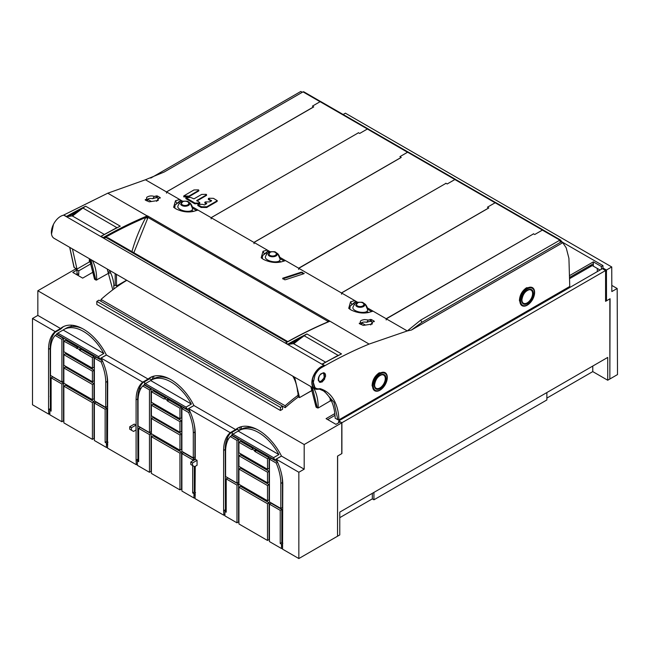 <?xml version="1.0" encoding="UTF-8"?>
<svg xmlns="http://www.w3.org/2000/svg" width="650" height="650" viewBox="0 0 650 650"><rect width="100%" height="100%" fill="white"/><g stroke="black" fill="none" stroke-linecap="round" stroke-linejoin="round"><path stroke-width="0.97" d="M533.398 233.943L386.181 318.727L386.181 319.963M543.367 230.124A45.289 26.146 -60 0 0 543.294 230.051A1.511 0.869 -60 0 0 543.197 229.978A1.511 0.869 -60 0 0 542.441 230.059L534.731 234.512L533.398 233.74M386.181 318.727L367.348 307.856M357.841 302.372L341.559 292.971L488.776 207.976L487.435 207.204L495.154 202.751A1.511 0.869 120 0 1 495.909 202.678A1.511 0.869 120 0 1 495.999 202.751L543.083 229.938M371.654 311.569L367.64 309.254M356.614 302.892L355.339 302.152M298.651 268.231L341.559 293.004L341.559 294.198M609.846 378.731L610.082 298.74L606.499 300.812L606.442 270.026L611.739 266.963L611.837 291.566L617.175 288.511L617.5 374.579L610.082 378.869M611.739 266.963L345.394 113.189L343.151 114.489M602.964 269.011L602.964 268.027L606.442 270.026M591.224 264.94L600.031 270.026M605.581 271.383L606.442 271.879M605.581 300.276L606.499 300.812M611.812 285.415L617.175 288.511M562.291 242.109L602.94 265.574L601.364 266.484L593.361 261.861L593.352 263.713L569.489 277.493M569.441 275.673L593.361 261.861M602.964 268.027L602.94 265.574M601.364 266.484L601.364 269.254M517.619 316.558L517.571 317.631M452.774 355.046L451.864 354.518M515.97 318.557L516.019 317.476M148.996 378.958A6.419 3.705 180 0 1 151.986 379.746M160.298 376.984L161.842 376.09M139.149 389.196L141.221 388.001M144.69 385.279L144.69 384.849M144.69 384.093L144.69 381.639M153.766 376.155L153.766 378.723M236.535 429.496A6.419 3.705 180 0 1 239.517 430.292M247.837 427.521L249.381 426.628M226.688 439.733L228.759 438.539M232.229 435.817L232.229 435.386M232.229 434.631L232.229 432.177M241.304 426.692L241.304 429.26M590.582 265.314L590.428 266.021M588.477 266.533L589.006 266.841L591.76 265.249M592.296 265.558L569.53 278.704M597.309 271.602L597.309 268.45M337.634 536.161L339.771 534.926L339.771 512.127L607.717 357.427L607.717 380.234L609.846 378.999L609.846 298.87L605.581 301.34L605.581 270.522L341.9 422.752L341.9 453.57L337.634 456.04L337.545 536.112M546.869 392.559L546.869 399.953L373.929 499.801L372.328 498.875L339.771 517.668M607.717 380.234L592.767 371.605L546.869 398.101M372.328 498.875L372.328 493.326M373.929 492.399L373.929 499.801M592.767 371.605L592.767 366.056M605.581 270.522L602.379 268.678L338.699 420.907L341.9 422.752M338.699 422.752L338.699 420.907M87.035 352.69L87.035 351.561M89.432 380.884L89.432 380.031M89.432 367.575L89.432 366.47M176.971 431.421L176.971 430.568M176.971 418.113L176.971 417.007M264.509 481.967L264.509 481.106M264.509 468.65L264.509 467.545M76.147 268.645L75.554 269.149M77.602 275.194L78.756 274.527L78.756 270.831L91.691 263.364M78.756 274.527L77.423 273.756L76.269 274.43M75.554 268.978L78.756 270.831M405.21 381.461L405.405 382.395M92.869 356.062L93.852 355.493M269.092 459.249L271.326 457.957M181.553 408.712L183.787 407.42M94.014 358.174L96.249 356.882M91.764 368.916L92.284 368.623L92.284 369.216M92.284 381.672L92.284 382.533M90.415 380.591L90.415 381.452M91.057 368.509L92.284 368.623M89.7 381.038L89.7 380.185M193.521 211.404L191.782 210.405A7.508 3.152 -169.1 0 1 191.75 210.421A7.508 3.152 -169.1 0 1 184.616 211.014A7.508 3.152 -169.1 0 1 178.181 207.821A7.508 3.152 -169.1 0 1 177.848 206.375M180.343 201.004L175.021 205.091L174.785 208.146M179.554 203.344L178.466 202.711M177.856 206.351A7.532 7.532 0 0 1 183.178 201.175L187.005 201.175L183.178 201.175L180.651 204.352C182.764 207.748 191.222 206.131 189.516 202.849L187.005 201.175A7.532 7.532 0 0 1 187.988 201.508L190.418 203.401A5.704 3.266 59.6 0 1 192.595 208.739A7.532 4.347 180 0 1 191.782 210.405M192.595 208.739L190.271 203.222L187.964 201.5M320.824 101.66L320.027 101.733M313.625 106.86L166.514 191.945M180.343 200.558L175.086 205.018M197.941 210.088L193.798 211.323C187.988 212.664 181.992 211.819 175.825 208.804L173.648 207.236L175.476 200.744L179.701 199.558M211.136 217.701L358.499 132.763M367.315 129.041L368.371 129.106L367.518 129.106L407.534 152.263M562.664 242.621L560.308 239.907L560.788 241.784L560.341 242.377L421.931 322.286L411.45 330.037L407.29 330.947L369.102 344.077C354.388 350.139 339.633 357.362 324.846 365.739L322.359 367.161L324.407 365.625A488.288 281.913 -60 0 1 324.659 365.487L322.343 364.146A488.288 281.913 120 0 1 341.51 353.909L335.92 356.582M166.384 191.864L145.429 179.766L164.174 172.031L303.168 91.78L320.572 101.514M386.181 318.768L407.29 330.947L420.688 320.133L421.931 322.286M373.019 311.163L368.875 312.406C363.058 313.739 357.061 312.902 350.894 309.879L348.717 308.319L350.545 301.819L354.77 300.633M285.48 260.626L281.336 261.861C275.519 263.201 269.531 262.364 263.356 259.342L261.186 257.782L263.014 251.282L267.239 250.096M211.258 217.774L254.028 242.466M145.429 179.766L107.77 193.196L63.261 215.264M145.763 217.474L147.469 215.857L329.964 321.214L327.957 321.986L327.779 321.262L327.234 322.181M369.102 344.077L329.964 321.214L327.779 321.262L147.989 217.457L147.257 216.011M359.336 323.651L359.328 323.115L359.296 323.627L360.783 322.587L360.579 322.197M360.742 322.53C359.604 321.124 360.912 320.133 364.674 319.556L368.266 320.019L371.329 319.507L374.238 321.189L372.239 322.319L372.247 324.033L363.301 325.406L359.296 323.627M374.229 321.669L374.238 321.189L374.189 321.677M158.738 198.567L157.276 197.722L157.292 195.926L160.201 197.616L158.21 198.746L158.21 200.46L149.264 201.833L145.259 200.054L146.746 199.014L146.543 198.624A6.792 6.792 0 0 0 146.559 198.664M145.259 200.054L145.291 199.542L145.299 200.078M146.494 200.769L147.607 200.298A6.175 3.591 119.5 0 1 146.989 199.582A6.175 3.591 119.5 0 1 146.746 199.014L146.689 197.34C149.013 195.853 151.491 195.544 154.123 196.414L157.292 195.926M160.192 198.096L160.201 197.616L160.152 198.104M304.054 273.666L304.062 273.195L304.062 273.658L301.389 272.123L301.389 272.764L282.717 278.915M304.062 273.658L285.374 279.752L284.31 279.638L282.709 278.216L301.389 272.123M285.748 342.761C300.259 334.563 314.689 327.446 329.054 321.409L329.42 321.262M286.471 342.558L285.699 342.989L286.471 342.558M329.599 321.287L329.696 321.319A488.288 281.913 120 0 0 285.691 342.981L287.763 344.175A488.288 281.913 -60 0 1 306.922 333.938L298.707 339.154A64.521 37.879 119.1 0 0 293.028 343.679L289.38 344.24L298.707 339.154M338.057 419.738L339.129 419.738L569.758 286.455L568.921 258.318L566.215 247.853L562.762 242.678L411.45 330.037M339.129 419.738L338.91 419.729A62.278 37.156 118.2 0 0 320.036 388.635L319.881 388.676C315.892 389.423 313.682 387.408 313.251 382.623L315.047 375.026C316.745 371.629 318.931 369.143 321.612 367.567L322.359 367.161M521.909 305.606L519.423 300.658C519.699 295.141 522.072 290.842 526.533 287.747L532.464 287.649A10.416 6.013 -60 0 1 533.674 288.795A10.416 6.013 -60 0 1 534.316 290.184A10.416 6.013 -60 0 1 527.256 305.175A10.416 6.013 -60 0 1 525.168 306.036A10.416 6.013 -60 0 1 522.048 305.695A10.416 6.013 -60 0 1 520.837 304.549A10.416 6.013 -60 0 1 527.256 288.169A10.416 6.013 -60 0 1 532.464 287.649M374.587 390.666L372.101 385.71C372.385 380.193 374.749 375.895 379.21 372.799L385.149 372.702A10.416 6.013 -60 0 1 386.604 374.262A10.416 6.013 -60 0 1 387.002 375.237A10.416 6.013 -60 0 1 379.941 390.227A10.416 6.013 -60 0 1 377.845 391.089A10.416 6.013 -60 0 1 374.733 390.748A10.416 6.013 -60 0 1 373.271 389.188A10.416 6.013 -60 0 1 379.941 373.222A10.416 6.013 -60 0 1 385.149 372.702M324.789 377.593L324.634 379.129L324.001 378.048L321.303 381.006A4.574 2.641 -60 0 0 324.131 377.195A4.574 2.641 -60 0 0 323.716 373.539L322.741 373.157L323.497 372.734L322.741 373.157L323.716 373.539L324.269 377.284L324.789 377.593L325.455 376.838C325.821 374.376 325.171 373.002 323.497 372.734L320.824 373.912L321.401 374.067M324.001 378.048L324.634 379.129L322.043 382.029L321.514 381.127L320.052 381.501L318.923 380.981M322.043 382.029L319.369 382.168L319.434 381.282L318.516 380.859L319.134 380.859M320.824 373.912L320.824 373.912C318.719 376.163 317.923 378.487 318.443 380.892L318.516 380.859M560.788 241.784L562.762 242.678M280.434 410.483L280.434 407.396L96.817 301.389L96.817 304.468L280.434 410.483L282.563 409.248L282.563 406.169L285.163 407.68L285.163 405.762A150.971 87.165 -60 0 1 298.058 395.281A61.466 35.482 -60 0 1 298.082 396.776L299.528 397.613L294.588 377.171M298.35 396.931A148.704 85.857 120 0 0 285.163 407.68M72.442 248.918L76.952 268.986M77.058 269.043L89.513 261.852L90.578 261.852M96.289 280.093L108.916 273.057L109.98 273.057M126.831 280.321A150.971 87.165 120 0 0 113.912 288.966A150.971 87.165 120 0 0 101.018 299.447L101.018 301.348M112.791 289.803L107.201 268.986M113.912 288.966A61.466 35.482 120 0 0 113.718 285.707L113.986 285.862A61.466 35.482 120 0 0 109.086 270.075M298.058 395.281A61.466 35.482 -60 0 0 297.863 392.023L297.594 391.869A61.466 35.482 -60 0 0 292.703 376.082M126.604 280.191L116.537 285.976L115.164 285.179L113.986 285.862M115.164 273.585L115.164 285.179M116.447 274.324L116.537 285.976M145.763 217.49L147.615 218.473L147.989 217.457L146.282 217.1M133.843 252.728L147.615 218.473M287.796 341.608L107.957 237.778L104.78 237.656A487.663 284.017 -60.4 0 1 145.787 217.449A101.757 59.264 119.6 0 0 131.95 251.631M287.763 344.175L289.38 344.24M293.028 343.679L293.719 343.769L298.992 339.592L298.691 339.162M325.553 362.148L293.719 343.769M323.099 363.707L322.343 364.146L323.099 363.707M317.33 389.301A13.057 7.54 -60 0 1 314.559 388.7A13.057 7.54 -60 0 1 312.553 378.235A13.057 7.54 -60 0 1 321.084 366.73A13.057 7.54 -60 0 1 324.244 365.552L324.659 365.487M68.128 216.499L77.464 211.396L74.872 213.363A64.513 37.83 119.1 0 0 74.669 213.533L71.784 215.938L68.128 216.499L66.503 216.442L63.773 215.166A13.057 7.54 120 0 0 60.612 216.344A13.057 7.54 120 0 0 52.081 227.857A13.057 7.54 120 0 0 54.08 238.322L314.559 388.7M71.784 215.938L72.467 216.028L82.753 208.154L77.675 211.266L85.654 206.204L120.258 226.159A488.288 281.913 120 0 0 101.091 236.405L101.855 235.974L101.091 236.405L103.163 237.599L104.78 237.656M104.301 234.406L72.467 216.028M298.992 339.592L304.021 335.896L299.024 338.951M332.759 358.434L341.502 353.917L306.922 333.946L304.021 335.896M337.927 355.477L333.824 357.679M321.612 367.567L321.303 366.844C316.842 369.671 313.893 373.912 312.447 379.567A12.838 7.41 120 0 0 314.771 388.448A12.838 7.41 120 0 0 314.917 388.529M321.303 366.844L324.407 365.625M312.447 379.567L315.299 388.741M319.451 389.106L324.415 391.324L334.035 402.407L337.846 419.729L335.173 418.194C334.669 405.917 330.931 396.955 323.952 391.3L324.033 391.284A61.449 36.416 117.7 0 0 322.904 390.488L324.277 391.471M76.846 269.043L74.173 267.507L74.173 266.89M69.778 247.382L74.173 267.507M90.886 259.569L95.818 280.004L96.882 279.882A62.067 35.506 -59.6 0 1 96.882 280.004M108.704 271.668L108.704 273.057L109.769 273.057M89.375 258.749L89.302 261.852L91.284 262.381M302.283 92.292L300.82 91.447L150.751 178.084M543.343 230.108L560.308 239.907L420.688 320.133M543.441 230.189L542.587 230.189L543.441 230.189L560.202 239.866M542.368 230.1L559.536 239.972M386.336 318.849L533.577 233.846M368.599 312.479L366.86 311.48A7.508 3.152 -169.1 0 1 366.827 311.496A7.508 3.152 -169.1 0 1 359.686 312.089A7.508 3.152 -169.1 0 1 353.251 308.896A7.508 3.152 -169.1 0 1 352.918 307.45M367.664 309.814L365.341 304.298L362.733 302.461L365.487 304.484A5.704 3.266 59.6 0 1 367.664 309.814A7.532 4.347 180 0 1 366.86 311.48M354.632 304.419L353.535 303.786M495.893 202.735L495.073 202.8M488.702 207.935L341.461 292.947M355.42 302.079L350.155 306.093L349.854 309.221M355.721 305.427C357.841 308.823 366.299 307.206 364.593 303.924L362.082 302.25L358.239 302.25L355.721 305.427M355.412 301.632L350.155 306.093M454.829 179.562L455.902 179.652L455.049 179.644L495.032 202.727M298.797 268.312L446.038 183.3M281.06 261.942L279.321 260.942A7.508 3.152 -169.1 0 1 279.289 260.959A7.508 3.152 -169.1 0 1 272.155 261.552A7.508 3.152 -169.1 0 1 265.712 258.359A7.508 3.152 -169.1 0 1 265.387 256.912M267.881 251.542L262.559 255.629L262.324 258.684M267.093 253.882L266.004 253.248M280.134 259.277L277.802 253.76L275.194 251.924L277.948 253.939A5.704 3.266 59.6 0 1 280.134 259.277A7.532 4.347 180 0 1 279.321 260.942M268.182 254.889C270.303 258.286 278.761 256.669 277.054 253.386L274.544 251.713L270.709 251.713L268.182 254.889M408.354 152.197L407.493 152.189M401.164 157.398L253.922 242.409M267.873 251.095L262.624 255.556M66.503 216.434A488.288 281.913 -60 0 1 85.654 206.204L82.753 208.154M103.163 237.599A488.288 281.913 -60 0 1 147.176 215.922M111.499 230.685L120.25 226.168L112.556 229.946M77.732 211.851L77.439 211.421M116.667 227.736L114.668 228.832M95.818 280.004L94.689 279.346L89.399 258.708M312.398 387.457L317.33 407.891L318.394 407.769A62.067 35.506 -59.6 0 1 318.394 407.891L330.428 400.822M330.208 398.645L330.208 400.944L331.459 401.05M330.428 400.944L331.492 400.944M313.267 390.423L312.195 390.423L299.634 397.548M317.801 407.981L318.394 407.891M285.163 405.762L101.018 299.447M317.33 407.891L316.201 407.233L310.903 386.596M313.056 390.423L311.992 390.423L299.739 397.491M338.91 419.729L337.846 419.729M522.21 301.762L521.877 300.024C522.73 294.474 525.151 291.046 529.141 289.754A7.597 4.388 -60 0 1 532.594 293.394A7.597 4.388 -60 0 1 532.594 293.556A7.597 4.388 -60 0 1 528.198 302.193A7.597 4.388 -60 0 1 522.21 301.762A7.597 4.388 -60 0 1 521.861 300.129M374.887 386.815L374.562 385.076C375.416 379.527 377.837 376.098 381.826 374.806A7.597 4.388 -60 0 1 385.279 378.446A7.597 4.388 -60 0 1 385.279 378.609A7.597 4.388 -60 0 1 380.884 387.246A7.597 4.388 -60 0 1 374.887 386.815A7.597 4.388 -60 0 1 374.546 385.182M325.382 376.894L324.269 377.284M321.303 381.006A4.574 2.641 -60 0 1 319.857 381.379A4.574 2.641 -60 0 1 319.467 381.322M372.775 322.14L370.224 321.271L366.706 322.286A4.696 1.974 10.9 0 0 361.676 322.871A4.956 2.446 6.3 0 0 361.644 323.871L360.531 324.342M361.676 322.871L365.438 325.049M360.783 322.595A6.175 3.591 119.5 0 0 360.904 322.912A6.175 3.591 119.5 0 0 361.034 323.164A6.175 3.591 119.5 0 0 361.644 323.871M366.706 322.278A6.175 3.591 119.5 0 0 368.266 320.019M370.719 324.959A4.696 1.974 10.9 0 0 370.662 324.561A6.175 3.534 120.5 0 0 372.003 322.749A6.175 3.534 120.5 0 0 372.239 322.319M371.345 321.409L372.669 322.173M370.224 321.271L368.607 321.734M371.329 319.507L371.312 321.295L370.199 321.189L370.216 319.386M156.683 201.378A4.696 1.974 10.9 0 0 156.626 200.988A6.175 3.534 120.5 0 0 158.21 198.746M156.179 195.812L156.162 197.616L157.308 197.836L156.162 197.616L152.669 198.705A6.175 3.591 119.5 0 0 153.993 196.885A6.175 3.591 119.5 0 0 154.229 196.446M152.669 198.705A4.696 1.974 10.9 0 0 147.639 199.298A4.956 2.446 -173.7 0 0 147.607 200.298M156.187 197.697L154.57 198.161M157.308 197.836L158.632 198.599M151.401 201.476L147.639 199.298M303.851 273.723L301.389 272.764M445.859 183.406L298.651 268.19L298.651 269.425M455.837 179.587A45.289 26.146 -60 0 0 455.756 179.514A1.511 0.869 -60 0 0 455.658 179.441A1.511 0.869 -60 0 0 454.902 179.522L447.192 183.974L445.859 183.202M298.651 268.19L279.817 257.319M270.311 251.826L254.028 242.426L401.237 157.438L399.904 156.666L407.615 152.214A1.511 0.869 120 0 1 408.371 152.141A1.511 0.869 120 0 1 408.468 152.214L455.552 179.392M284.115 261.032L280.101 258.716M269.076 252.354L267.8 251.615M254.028 242.426L254.028 243.661M238.932 487.224L238.932 523.965L267.491 540.451L267.491 503.718L238.932 487.224L240.533 486.306L269.092 502.791L269.092 539.524L267.491 540.451M267.491 503.718L269.092 502.791M92.414 384.459L63.854 367.965L65.463 367.047L94.014 383.533L94.014 398.759L92.414 399.685L92.414 384.459L94.014 383.533M63.854 367.965L63.854 383.199L92.414 399.685M280.832 483.438L280.832 508.462L269.433 501.881L269.433 459.144L276.185 463.044A39.065 22.555 60 0 1 280.832 483.438L282.433 482.511A39.065 22.555 -120 0 0 281.621 474.378M280.832 508.462L282.433 507.536L282.433 482.511M276.185 463.044L277.599 462.223M269.433 459.144L271.034 458.226L277.469 461.939M269.092 484.608L269.092 499.834L267.491 500.76L238.932 484.274L238.932 469.048L267.491 485.534L269.092 484.608L240.533 468.122L238.932 469.048M267.491 500.76L267.491 485.534M79.259 349.497L63.854 341.161L63.854 351.699L92.414 368.184L92.414 357.646L79.739 350.326L79.259 349.497L80.86 348.392L79.259 349.318M80.86 348.571L81.339 349.399L94.014 356.72L92.414 357.646M77.017 348.018L78.618 347.1L80.86 348.392M63.854 341.161L65.463 340.234L77.984 347.466M94.014 356.72L94.014 367.266L92.414 368.184M187.2 409.386L144.146 384.532A39.065 22.555 60 0 1 145.324 383.63L186.022 407.127A39.065 22.555 60 0 1 187.2 409.386L193.928 405.502M169.934 379.104A39.065 22.555 -120 0 0 153.611 378.804L151.482 380.039A39.065 22.555 60 0 1 171.007 381.973A39.065 22.555 60 0 1 191.36 404.048L186.022 407.127M151.482 380.039A39.065 22.555 60 0 0 150.662 380.551L145.324 383.63M150.662 380.551L191.36 404.048M92.414 371.142L63.854 354.656L65.463 353.73L94.014 370.216L94.014 380.819L92.414 381.745L92.414 371.142L94.014 370.216M63.854 354.656L63.854 365.259L92.414 381.745M151.393 391.698L151.393 402.236L179.952 418.73L181.553 417.804L181.553 407.257L168.878 399.937L168.399 398.929L166.148 397.637L164.068 399.011L151.393 391.698L152.994 390.772L165.514 398.003M181.553 407.257L179.952 408.184L167.278 400.863L166.798 399.856L164.548 398.564M179.952 418.73L179.952 408.184M168.399 398.929L166.798 399.856M99.661 358.849L56.615 333.994A39.065 22.555 60 0 1 57.793 333.092L98.483 356.59A39.065 22.555 60 0 1 99.661 358.849L106.397 354.957M82.396 328.567A39.065 22.555 -120 0 0 66.081 328.266L63.944 329.501A39.065 22.555 60 0 1 83.476 331.435A39.065 22.555 60 0 1 103.821 353.511L98.483 356.59M63.944 329.501A39.065 22.555 60 0 0 63.131 330.013L57.793 333.092M63.131 330.013L103.821 353.511M92.414 402.634L94.014 401.708L65.463 385.223L63.854 386.149L63.854 422.882L92.414 439.376L92.414 402.634L63.854 386.149M94.014 401.708L94.014 438.449L92.414 439.376M61.913 382.013L63.513 381.087L63.513 338.414L56.769 334.514L55.161 335.441A39.065 22.555 60 0 0 50.513 350.464L50.513 375.432L61.913 382.013L61.913 339.332L63.513 338.414M61.913 339.332L55.161 335.441M181.553 434.07L181.553 449.296L179.952 450.223L151.393 433.737L151.393 418.511L179.952 434.996L181.553 434.07L152.994 417.584L151.393 418.511M179.952 450.223L179.952 434.996M269.092 471.291L269.092 481.902L267.491 482.828L238.932 466.334L238.932 455.731L240.533 454.805L269.092 471.291L267.491 472.217L238.932 455.731M267.491 482.828L267.491 472.217M181.894 408.606L188.646 412.506A39.065 22.555 60 0 1 193.294 432.9L193.294 457.925L181.894 451.344L181.894 408.606L183.495 407.68L189.93 411.393M193.294 457.925L194.894 456.999L194.894 431.974A39.065 22.555 -120 0 0 194.09 423.841M188.646 412.506L190.06 411.686M232.863 434.176L238.201 431.088A39.065 22.555 60 0 1 239.013 430.576A39.065 22.555 60 0 1 258.546 432.51A39.065 22.555 60 0 1 278.891 454.586L273.553 457.665A39.065 22.555 60 0 1 274.731 459.924L231.684 435.069A39.065 22.555 60 0 1 232.863 434.176L273.553 457.665M281.466 456.04L274.731 459.924M257.465 429.642A39.065 22.555 -120 0 0 241.15 429.349L239.013 430.576M238.201 431.088L278.891 454.586M181.553 452.254L181.553 488.987L179.952 489.913L151.393 473.427L151.393 436.686L179.952 453.172L181.553 452.254L152.994 435.76L151.393 436.686M179.952 489.913L179.952 453.172M236.982 440.416L236.982 483.088L238.582 482.162L238.582 439.489L231.839 435.589L230.238 436.516L236.982 440.416L238.582 439.489M230.238 436.516A39.065 22.555 60 0 0 225.591 451.547L225.591 476.507L236.982 483.088M181.553 420.753L181.553 431.364L179.952 432.282L151.393 415.797L151.393 405.194L179.952 421.679L181.553 420.753L152.994 404.267L151.393 405.194M179.952 432.282L179.952 421.679M151.052 431.624L151.052 388.952L144.3 385.052L142.699 385.978L149.451 389.87L149.451 432.551L151.052 431.624M149.451 389.87L151.052 388.952M142.699 385.978A39.065 22.555 60 0 0 138.052 401.001L138.052 425.969L149.451 432.551M105.755 407.387L105.755 382.363A39.065 22.555 60 0 0 101.108 361.969L94.364 358.069L94.364 400.806L105.755 407.387L107.356 406.461L107.356 381.436A39.065 22.555 -120 0 0 106.551 373.303M102.391 360.856L95.964 357.142L94.364 358.069M101.108 361.969L102.521 361.148M50.383 410.085L50.156 348.4A41.836 24.156 60 0 1 55.209 332.223L61.084 328.835A41.836 24.156 60 0 1 63.651 326.527M137.914 460.631L137.694 398.938A41.836 24.156 60 0 1 142.748 382.761L148.623 379.373A41.836 24.156 60 0 1 151.19 377.065M225.453 511.168L225.225 449.483A41.836 24.156 60 0 1 230.287 433.298L236.153 429.91A41.836 24.156 60 0 1 238.721 427.602M335.01 415.334L327.665 419.575M71.199 325.154L71.199 326.568M71.199 342.42L71.199 343.549M71.199 355.94L71.199 357.045M72.8 371.28L72.8 370.419M68.478 385.864L67.519 386.417M51.123 395.874L50.156 396.435M61.913 421.761L63.513 420.834L63.513 383.11L52.731 376.886L51.123 377.804L51.123 411.133L49.847 410.394L49.847 414.798L61.913 421.761L61.913 384.036L51.123 377.804M48.555 409.646L48.555 349.326A41.836 24.156 -120 0 1 55.193 331.598L32.5 318.492L32.5 404.779L48.782 414.18L48.555 409.646L50.156 408.728M50.383 408.858L48.782 409.776M49.847 413.562L48.782 414.18M51.123 409.654L49.847 410.394M61.913 384.036L63.513 383.11M74.953 359.214L74.961 358.109M75.067 345.776L75.075 344.654M75.229 326.552L75.229 325.756M334.839 413.587L326.064 418.649L335.944 424.344L340.161 421.915L341.762 422.841L304.184 444.535L37.838 290.761L75.416 269.067L77.017 269.986L72.8 272.423L82.672 278.127L93.917 271.635M77.017 269.986L77.017 273.991M298.846 472.266L276.152 459.168L281.491 456.081L304.184 469.186L298.846 472.266L298.846 558.553L337.545 536.209L337.545 456.089L341.762 453.651L341.762 422.841M304.184 469.186L304.184 444.535M276.152 459.168A41.836 24.156 -120 0 1 282.774 485.607L282.563 549.153L298.846 558.553M282.774 543.091L281.824 542.547L281.824 509.421L271.034 503.198L269.433 504.124L269.433 541.572L281.499 548.535L281.499 544.196L280.223 543.473L280.223 510.348L269.433 504.124M280.223 510.348L281.824 509.421M281.824 542.547L280.223 543.473M282.774 543.457L281.499 544.196M282.563 545.456L281.499 546.073L282.563 546.073M281.499 548.535L282.563 548.535M416.536 375.968L416.536 374.912M418.145 373.986L418.145 375.042M281.491 456.081A41.836 24.156 -120 0 0 258.546 430.243A41.836 24.156 -120 0 0 237.632 428.171A41.836 24.156 -120 0 0 235.601 429.593L230.262 432.673A41.836 24.156 -120 0 0 223.624 450.401L223.624 510.729L223.852 515.255L224.916 514.637M236.982 522.836L238.582 521.918L238.582 484.185L227.801 477.961L226.2 478.887L236.982 485.111L236.982 522.836L224.916 515.872L224.916 511.477L226.2 512.208L226.2 478.887M195.561 492.733L194.285 492.009L194.285 466.497M194.285 459.973L194.285 458.884L183.495 452.66L181.894 453.586L192.684 459.81L194.285 458.884M181.894 453.586L181.894 491.034L193.96 497.997L195.032 497.997M195.244 494.13L195.032 498.615L223.852 515.255M193.96 497.997L193.96 493.659L192.684 492.936L192.684 465.571M195.032 495.536L193.96 495.536L195.032 494.918M192.684 460.899L192.684 459.81M194.285 492.009L192.684 492.936M195.244 492.919L193.96 493.659M195.244 466.318L195.032 494.252M230.262 432.673L188.614 408.623A41.836 24.156 -120 0 1 195.244 435.069L195.244 459.42M197.056 460.338L197.056 465.27L194.61 466.684L192.514 465.473L192.514 462.971L197.056 460.338L195.349 459.355L190.799 461.979L190.799 464.482L192.514 465.473M188.614 408.623L193.952 405.543A41.836 24.156 -120 0 0 171.007 379.706A41.836 24.156 -120 0 0 150.093 377.634A41.836 24.156 -120 0 0 148.07 379.056L142.732 382.135A41.836 24.156 -120 0 0 136.094 399.864L136.094 460.192L136.313 464.718L137.386 464.1M107.494 444.998L106.429 444.998L106.429 443.113L108.03 442.195L106.746 441.472L106.746 408.346L95.964 402.123L94.364 403.041L105.146 409.273L106.746 408.346M149.451 472.298L151.052 471.372L151.052 433.648L140.262 427.424L138.661 428.35L149.451 434.574L149.451 472.298L137.386 465.335L137.386 460.931L138.661 461.671L138.661 428.35M107.494 444.381L106.429 444.998L106.429 447.46L94.364 440.497L94.364 403.041M107.705 443.593L107.494 448.077L136.313 464.718M142.732 382.135L101.083 358.085A41.836 24.156 -120 0 1 107.705 384.524L107.494 443.714M135.996 425.092L135.996 430.016L133.543 431.429L131.446 430.219L131.446 427.716L135.996 425.092L134.29 424.101L129.74 426.725L129.74 429.227L131.446 430.219M137.694 459.266L136.094 460.192M137.914 459.396L136.313 460.322M106.429 447.46L107.494 447.46M106.429 443.113L105.146 442.398L105.146 409.273M106.746 441.472L105.146 442.398M138.661 460.2L137.386 460.931M149.451 434.574L151.052 433.648M101.083 358.085L106.413 355.006A41.836 24.156 -120 0 0 83.476 329.168A41.836 24.156 -120 0 0 62.554 327.096A41.836 24.156 -120 0 0 60.531 328.518L55.193 331.598M37.838 290.761L37.838 315.412L60.531 328.518M37.838 315.412L32.5 318.492M193.952 405.543L235.601 429.593M106.413 355.006L148.07 379.056M131.446 427.716L129.74 426.725M225.225 509.803L223.624 510.729M225.453 509.933L223.852 510.859M226.2 510.738L224.916 511.477M236.982 485.111L238.582 484.185M192.514 462.971L190.799 461.979M96.817 301.389L98.954 300.154L282.563 406.169L280.434 407.396M73.645 325.431L73.637 326.446M73.491 343.736L73.483 344.866M73.377 357.199L73.369 358.296M238.932 442.236L238.932 452.782L267.491 469.267L269.092 468.341L269.092 457.795L267.491 458.721L254.816 451.401L254.329 450.393L252.086 449.101L251.607 449.556L238.932 442.236L240.533 441.309L253.053 448.541M269.092 457.795L256.417 450.483L255.929 449.467L253.687 448.175L252.086 449.101M267.491 469.267L267.491 458.721M255.929 449.467L254.329 450.393M193.936 189.954L183.779 195.934L188.849 196.138L198.859 190.361L198.502 189.865L193.936 189.954M206.586 194.821L206.237 194.334L201.671 194.415L193.976 198.859L190.604 197.438L185.892 197.722L194.878 203.036L199.452 203.117L199.802 202.629L196.787 200.484L206.586 194.821M197.982 204.823L201.557 206.773L206.773 206.773L217.311 200.688L213.444 198.331L208.877 198.25L208.528 198.737L211.543 200.891L209.584 201.898L205.368 201.898L205.01 202.394L206.773 203.523L204.514 204.945L202.556 204.336L198.339 204.336L197.836 204.62L197.982 205.652M211.136 218.904L211.136 217.669L358.345 132.852M358.345 132.673L359.686 133.445L367.396 128.993A1.511 0.869 -60 0 1 368.152 128.919A1.511 0.869 -60 0 1 368.249 128.993A45.289 26.146 -60 0 1 368.322 129.066M368.038 128.871L320.954 101.684A1.511 0.869 120 0 0 320.856 101.619A1.511 0.869 120 0 0 320.101 101.692L312.39 106.145L313.723 106.917L166.514 191.904L182.772 201.289M192.278 206.781L211.136 217.669M183.755 196.869L188.679 196.869L198.835 190.889M196.982 200.996L206.562 195.349M186.038 198.185L185.868 198.656L194.716 203.767L199.778 203.564M205.01 202.654L204.847 203.125L206.261 203.938M197.982 205.083L197.811 205.554L201.037 207.415L206.602 207.504L217.141 201.411M208.528 198.998L208.357 199.469L211.177 201.102M180.261 201.077L181.537 201.817M192.562 208.179L196.576 210.494M166.514 193.139L166.514 191.904M542.441 230.059L495.154 202.751M606.499 269.994L606.499 271.838M593.352 263.713L593.361 266.175M152.433 376.553L152.433 379.486M239.972 427.091L239.972 430.032M176.824 203.491L175.476 200.744M368.371 129.106L408.111 152.051M455.902 179.652L495.649 202.597M319.963 101.652L303.014 91.869M147.184 215.946L107.77 193.196M287.081 342.014L105.991 237.461M63.773 215.166L324.244 365.552M304.216 335.79L338.122 355.363M96.671 280.004A62.067 35.523 120.4 0 0 92.284 260.374M90.366 261.852L90.399 260.544M559.707 239.899L560.341 242.377M356.614 305.021A3.689 2.129 180 0 1 359.117 302.372A3.689 2.129 180 0 1 363.699 303.818A3.689 2.129 180 0 1 361.197 306.467A3.689 2.129 180 0 1 356.614 305.021M351.902 304.574L350.545 301.819M264.363 254.028L263.014 251.282M269.076 254.483A3.689 2.129 180 0 1 271.578 251.834A3.689 2.129 180 0 1 276.161 253.281A3.689 2.129 180 0 1 273.658 255.929A3.689 2.129 180 0 1 269.076 254.483M82.948 208.041L116.854 227.622M323.928 390.544L324.033 391.284L323.928 390.544M318.183 407.891A62.067 35.523 120.4 0 0 313.796 388.261M311.992 388.586L311.992 390.423M521.462 304.216A9.791 5.655 -60 0 1 520.569 300.804A9.791 5.655 -60 0 1 525.736 290.087A9.791 5.655 -60 0 1 533.52 289.404A9.791 5.655 -60 0 1 534.414 292.809A9.791 5.655 -60 0 1 529.246 303.526A9.791 5.655 -60 0 1 521.462 304.216M521.658 300.178A8.247 4.761 120 0 0 521.658 300.349A8.247 4.761 120 0 0 527.564 303.501A8.247 4.761 120 0 0 533.325 293.442A8.247 4.761 120 0 0 533.325 293.264A8.247 4.761 120 0 0 527.418 290.119A8.247 4.761 120 0 0 521.658 300.178M373.904 388.879A9.791 5.655 -60 0 1 373.246 385.856A9.791 5.655 -60 0 1 378.666 374.928A9.791 5.655 -60 0 1 386.441 374.847A9.791 5.655 -60 0 1 387.099 377.861A9.791 5.655 -60 0 1 381.68 388.798A9.791 5.655 -60 0 1 373.904 388.879M386.011 378.495A8.247 4.761 120 0 0 386.002 378.316A8.247 4.761 120 0 0 380.096 375.172A8.247 4.761 120 0 0 374.343 385.231A8.247 4.761 120 0 0 374.343 385.401A8.247 4.761 120 0 0 380.25 388.554A8.247 4.761 120 0 0 386.011 378.495M320.328 382.468L320.052 381.501M302.461 272.919L302.461 272.277M181.545 203.946A3.689 2.129 180 0 1 184.048 201.297A3.689 2.129 180 0 1 188.63 202.743A3.689 2.129 180 0 1 186.127 205.392A3.689 2.129 180 0 1 181.545 203.946M454.902 179.522L407.615 152.214M81.339 349.399L79.739 350.326M76.529 348.473L77.017 348.197M168.878 399.937L167.278 400.863M164.068 399.011L164.548 398.734M166.798 400.034L168.399 399.108M194.894 431.974L193.294 432.9M107.356 381.436L105.755 382.363M50.156 348.4L48.555 349.326M225.225 449.483L223.624 450.401M137.694 398.938L136.094 399.864M256.417 450.483L254.816 451.401M254.329 450.572L255.929 449.646M251.607 449.556L252.086 449.272M184.275 196.219L184.275 196.95M188.492 196.934L188.492 196.219M188.849 196.138L188.849 196.771M186.038 197.925L186.038 198.754M194.878 203.832L194.878 203.036M195.236 203.117L195.236 203.848M199.452 203.832L199.452 203.117M196.787 200.484L196.787 200.891M201.207 207.48L201.207 206.684M211.543 200.891L211.543 200.484M205.01 202.394L205.01 203.222M206.627 203.726L206.627 203.32M201.557 206.773L201.557 207.504M206.773 207.488L206.773 206.773M207.123 206.684L207.123 207.317M208.528 198.737L208.528 199.566M367.396 128.993L320.101 101.692M543.197 229.978L495.909 202.678M303.745 91.78L320.653 101.546M336.651 356.208L322.384 363.911M315.079 388.627C315.786 389.269 317.281 389.415 319.572 389.074M53.438 224.437L51.512 234.073M69.68 247.325L73.97 267.191M363.066 302.591A7.532 7.532 0 0 0 362.066 302.25M362.082 302.25L358.239 302.25A7.532 7.532 0 0 0 352.926 307.426M275.527 252.046A7.532 7.532 0 0 0 274.536 251.713L270.709 251.713A7.532 7.532 0 0 0 265.395 256.888M368.266 129.033L408.176 152.076M455.804 179.571L495.714 202.613M101.14 236.178L115.822 228.239M94.51 279.102L89.31 258.659M316.022 406.989L310.822 386.547M324.415 391.324L319.312 389.074M525.168 306.036C531.863 302.851 534.909 297.57 534.316 290.184M377.845 391.089C384.54 387.904 387.595 382.623 387.002 375.237M323.44 373.344L322.197 373.295M320.921 374.075C319.166 375.497 318.435 377.666 318.703 380.567M455.658 179.441L408.371 152.141M183.779 196.446L183.779 195.934M185.892 198.242L185.892 197.722M204.864 202.702L204.864 202.191M197.836 205.14L197.836 204.62M208.382 199.054L208.382 198.534M368.152 128.919L320.856 101.619"/></g></svg>
